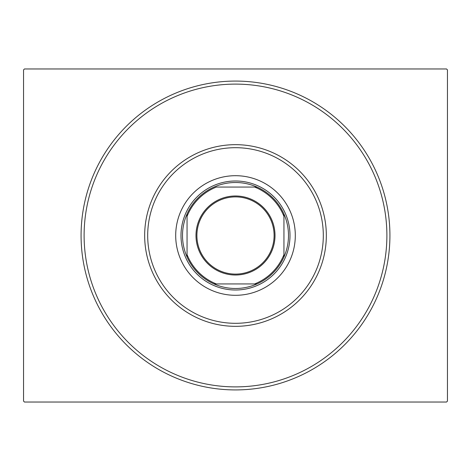 <?xml version="1.0" encoding="UTF-8"?>
<svg xmlns="http://www.w3.org/2000/svg" width="471" height="471" viewBox="0 0 471 471"><rect width="100%" height="100%" fill="white"/><g stroke="black" fill="none" stroke-linecap="round" stroke-linejoin="round"><path stroke-width="0.71" d="M389.923 235.5A154.423 154.423 0 0 1 235.5 389.923A154.423 154.423 0 0 1 81.077 235.5A154.423 154.423 0 0 1 235.5 81.077A154.423 154.423 0 0 1 389.923 235.5M84.109 235.5A151.391 151.391 0 0 0 235.5 386.891A151.391 151.391 0 0 0 386.891 235.5A151.391 151.391 0 0 0 235.5 84.109A151.391 151.391 0 0 0 84.109 235.5M24.457 68.966L446.543 68.966L447.45 69.879L447.45 401.121L446.543 402.034L24.457 402.034L23.55 401.121L23.55 69.879L24.457 68.966M147.853 230.184A87.806 87.806 0 0 0 230.184 323.147A87.806 87.806 0 0 0 323.147 240.816A87.806 87.806 0 0 0 240.816 147.853A87.806 87.806 0 0 0 147.853 230.184M326.168 240.999A90.838 90.838 0 0 1 230.001 326.168A90.838 90.838 0 0 1 144.833 230.001A90.838 90.838 0 0 1 240.999 144.833A90.838 90.838 0 0 1 326.168 240.999M295.193 239.121A59.799 59.799 0 0 0 239.121 175.807A59.799 59.799 0 0 0 175.807 231.879A59.799 59.799 0 0 0 231.879 295.193A59.799 59.799 0 0 0 295.193 239.121M386.614 244.661A151.391 151.391 0 0 1 226.339 386.614A151.391 151.391 0 0 1 84.386 226.339A151.391 151.391 0 0 1 244.661 84.386A151.391 151.391 0 0 1 386.614 244.661M195.989 235.5A39.511 39.511 0 0 1 235.5 195.989A39.511 39.511 0 0 1 275.011 235.5A39.511 39.511 0 0 1 235.5 275.011A39.511 39.511 0 0 1 195.989 235.5M274.104 235.5A38.604 38.604 0 0 0 235.5 196.896A38.604 38.604 0 0 0 196.896 235.5A38.604 38.604 0 0 0 235.5 274.104A38.604 38.604 0 0 0 274.104 235.5M182.512 235.5A52.987 52.987 0 0 0 187.052 256.966L187.052 254.611L187.052 256.966A52.987 52.987 0 0 0 256.966 283.948L254.611 283.948L256.966 283.948A52.987 52.987 0 0 0 283.948 214.034L283.948 216.389L283.948 214.034A52.987 52.987 0 0 0 256.966 187.052L216.389 187.052A52.081 52.081 0 0 0 187.052 216.389L187.052 254.611A52.081 52.081 0 0 0 216.389 283.948L254.611 283.948A52.081 52.081 0 0 0 283.948 254.611L283.948 216.389A52.081 52.081 0 0 0 254.611 187.052L256.966 187.052A52.987 52.987 0 0 0 187.052 214.034L187.052 216.389L187.052 214.034A52.987 52.987 0 0 0 182.512 235.5M290.001 235.5A54.501 54.501 0 0 1 235.5 290.001A54.501 54.501 0 0 1 180.999 235.5A54.501 54.501 0 0 1 235.5 180.999A54.501 54.501 0 0 1 290.001 235.5M283.948 256.966L283.948 254.611L283.948 256.966M214.034 283.948L216.389 283.948L214.034 283.948"/></g></svg>
